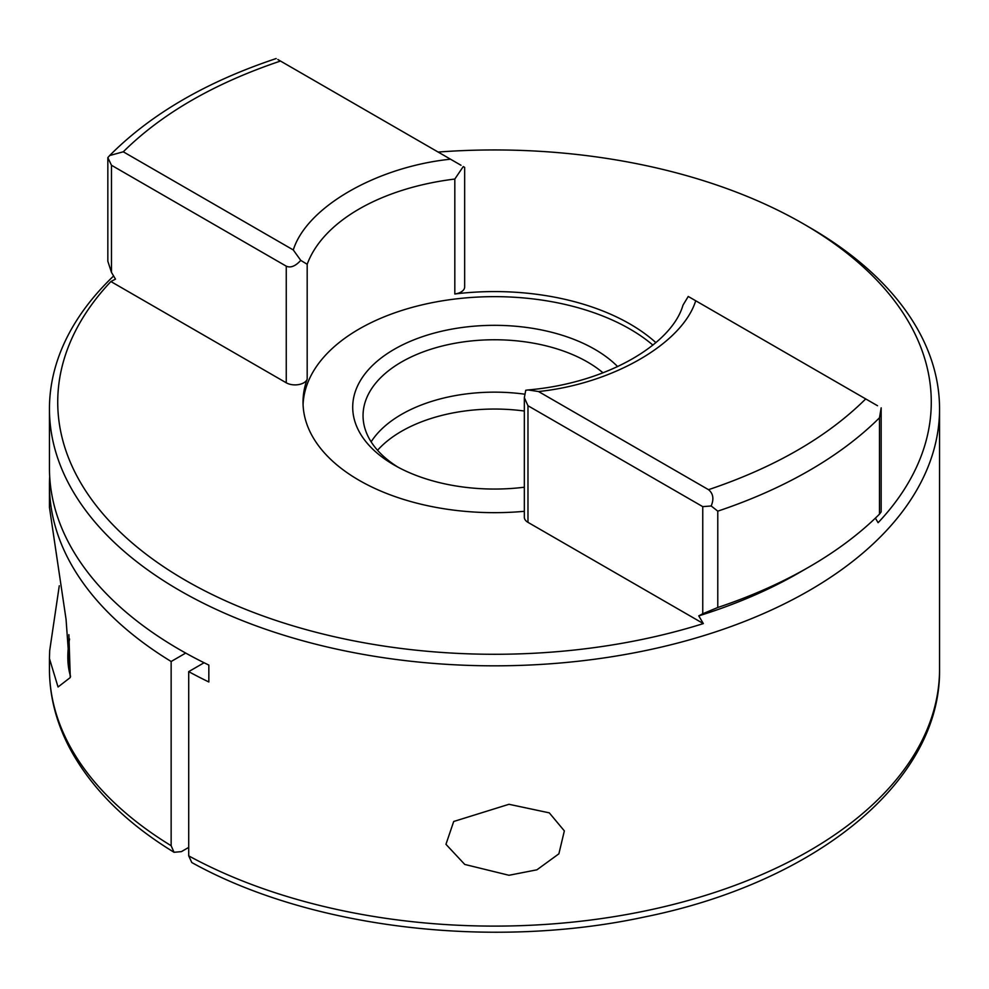 <?xml version="1.0" encoding="UTF-8"?>
<svg xmlns="http://www.w3.org/2000/svg" width="989" height="989" viewBox="0 0 989 989"><rect width="100%" height="100%" fill="white"/><g stroke="black" fill="none" stroke-linecap="round" stroke-linejoin="round"><path stroke-width="1.48" d="M185.709 653.074L171.146 661.493L171.146 845.719L174.039 852.283L181.395 851.628L188.714 847.4M508.989 875.277L464.756 864.435L445.952 844.309L453.704 821.488L508.989 804.292L549.303 812.859L564.348 830.896L558.884 853.816L536.916 869.813L508.989 875.277M438.139 152.059A436.767 252.17 180 0 1 803.352 223.811L809.2 227.198A445.05 256.942 180 0 1 939.55 408.877A445.05 256.942 180 0 1 809.2 590.569A445.05 256.942 180 0 1 179.8 590.569A445.05 256.942 180 0 1 49.45 408.877A445.05 256.942 180 0 1 113.611 275.98M49.45 408.877L49.45 468.032A445.05 256.942 0 0 0 179.8 649.724A445.05 256.942 0 0 0 208.84 665.078L208.84 681.977A445.05 256.942 180 0 1 188.714 671.63L188.714 855.856L191.804 862.544C309.99 928.288 491.422 949.935 644.024 917.087C815.492 882.658 941.207 781.607 939.55 669.17A445.05 256.942 180 0 1 670.53 905.158A445.05 256.942 180 0 1 188.714 855.856M171.146 661.493A445.05 256.942 180 0 1 49.45 484.944L49.45 507.382L66.053 619.287L70.281 677.539L58.042 686.996L49.45 658.55L49.685 650.663L59.278 585.785M49.45 484.944A445.05 256.942 180 0 1 49.697 476.488M377.551 450.292A131.45 75.893 180 0 1 524.343 411.028M398.035 467.191A131.45 75.893 180 0 1 363.05 415.64A131.45 75.893 180 0 1 444.197 345.532A131.45 75.893 180 0 1 587.441 361.986A131.45 75.893 180 0 1 603.006 372.816M524.677 394.178A131.45 75.893 0 0 0 371.135 441.836M879.493 514.132L879.493 417.791L881.162 407.839L881.162 511.857L879.493 514.132A445.05 256.942 180 0 1 809.2 566.907L798.951 572.816A430.561 248.585 180 0 1 798.951 572.829A430.561 248.585 180 0 1 698.753 615.875L703.34 623.589A436.767 252.17 180 0 1 185.66 580.432A436.767 252.17 180 0 1 110.892 281.544L115.478 279.121L111.473 272.383L111.473 165.262L286.254 266.165L286.254 382.792L110.892 281.544M524.343 487.218A141.798 81.864 180 0 1 394.24 465.077L394.24 465.077A141.798 81.864 180 0 1 394.24 349.302A141.798 81.864 180 0 1 594.76 349.302A141.798 81.864 180 0 1 617.668 366.622M524.343 511.313A191.47 110.545 180 0 1 359.106 480.295A191.47 110.545 180 0 1 303.03 402.127A191.47 110.545 180 0 1 307.183 379.207L307.183 264.273A191.47 110.545 180 0 1 454.816 179.046L454.816 293.98A191.47 110.545 180 0 1 629.894 323.959A191.47 110.545 180 0 1 655.88 342.627M652.913 345.099A191.47 110.545 0 0 0 629.894 329.028A191.47 110.545 0 0 0 423.255 304.587A191.47 110.545 0 0 0 303.079 404.662M204.093 662.741L188.714 671.63M803.352 223.811A436.767 252.17 180 0 1 878.108 522.699L875.389 518.125M703.34 623.589L527.978 522.353L527.978 405.737L702.759 506.64L702.759 613.761L698.753 615.875M809.2 566.907A445.05 256.942 180 0 1 717.779 607.493L702.759 613.761M454.816 293.98A12.424 7.17 0 0 0 464.657 286.958L464.657 167.376L463.26 166.56L454.816 179.046M527.978 405.737L524.343 397.689L524.343 517.284A12.424 7.17 0 0 0 527.978 522.353M286.254 382.792A12.424 7.17 0 0 0 298.567 384.597A12.424 7.17 0 0 0 307.183 379.207M461.022 165.274L450.49 159.192C376.5 166.881 306.602 207.233 293.288 249.957L123.279 151.799L109.668 155.533L107.838 157.634L107.838 261.244L111.473 272.383M879.493 417.791A445.05 256.942 180 0 1 717.779 511.152L711.19 505.972L702.759 506.64M877.527 405.737L865.721 398.926C827.113 437.138 774.708 467.389 708.52 489.679C713.217 493.511 714.107 498.938 711.19 505.972M524.343 397.689L525.74 390.272L528.101 389.95C606.813 383.151 671.852 344.246 682.979 305.181L688.245 296.453L865.721 398.926M528.101 389.95L538.511 391.533C612.5 383.843 682.398 343.492 695.712 300.767M293.288 249.957L300.755 260.379L307.183 264.273M300.755 260.379C295.439 266.189 290.605 268.118 286.254 266.165M277.81 59.501L450.49 159.192M107.838 157.634L111.473 165.262M708.52 489.679L538.511 391.533M171.146 845.719A445.05 256.942 180 0 1 49.45 669.17C49.524 695.873 56.076 721.809 69.094 746.992C90.407 787.417 125.393 822.514 174.039 852.283M717.779 511.152L717.779 607.493M123.279 151.799C161.887 113.587 214.292 83.323 280.493 61.046M69.576 638.993A87.972 50.798 120 0 0 70.565 676.414M939.55 408.877L939.55 669.17M49.45 658.55L49.45 669.17M109.668 155.533C150.785 114.155 206.281 81.827 276.166 58.549M70.281 677.552L68.884 634.703"/></g></svg>
